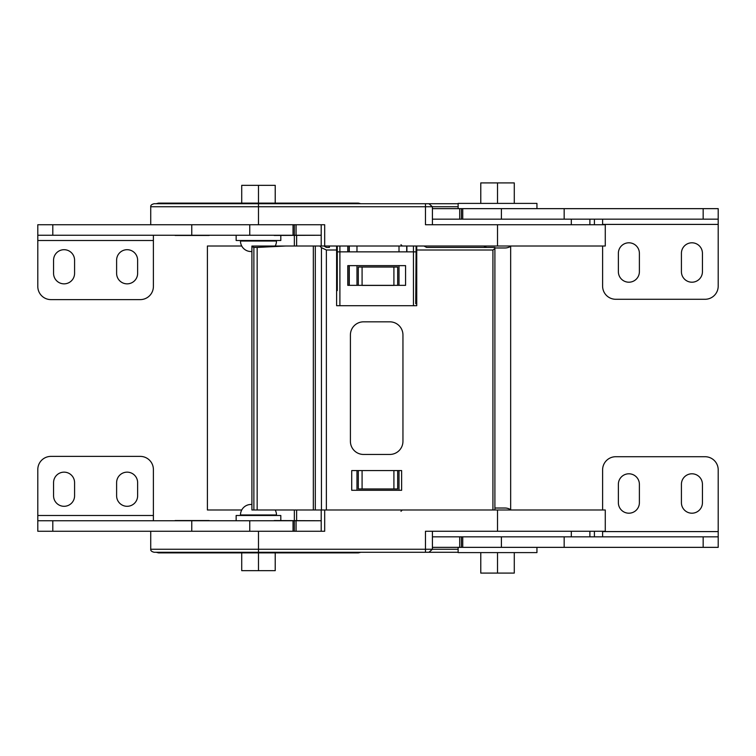<?xml version="1.0" encoding="UTF-8"?>
<svg xmlns="http://www.w3.org/2000/svg" width="756" height="756" viewBox="0 0 756 756"><rect width="100%" height="100%" fill="white"/><g stroke="black" fill="none" stroke-linecap="round" stroke-linejoin="round"><path stroke-width="1.13" d="M360.773 203.723L358.42 203.118L158.533 203.118L156.171 203.723M258.476 203.723L154.205 203.723C151.691 204.309 150.529 205.311 150.727 206.738L432.413 206.738L428.945 203.723L258.476 203.723L258.476 224.74L324.683 224.74L324.683 246.012L321.744 246.012M457.956 203.723L428.945 203.723M605.272 246.012L605.272 224.74L497.524 224.74L497.524 246.012L605.272 246.012L323.965 246.012L326.375 247.42L329.389 247.42L329.389 246.012M497.524 224.74L425.467 224.74L425.467 203.723M294.358 235.447L294.358 246.012M358.287 285.343L358.287 267.029L397.694 267.029L397.694 285.343M356.974 285.343L356.974 265.639M356.974 251.852L356.974 246.012M399.007 285.343L399.007 265.639M399.007 251.852L399.007 246.012M393.904 267.029L393.904 285.418L362.086 285.418L362.086 267.029M349.092 246.012L349.092 251.852M349.092 265.639L349.092 285.343M406.889 251.852L406.889 246.012M321.054 235.248L274.182 235.447M209.147 235.447L175.127 235.447C172.718 235.447 172.718 235.447 175.127 235.447L175.127 235.248M594.405 224.74L594.405 219.155M589.888 219.155L589.888 224.74M571.319 224.74L571.319 219.155M251.635 203.241L251.143 203.241M251.635 203.118L254.659 203.241M254.659 203.118L266.027 203.241M266.027 203.118L270.138 203.241M116.613 260.206A10.508 10.508 0 0 1 127.121 249.697A10.508 10.508 0 0 1 137.63 260.206L137.63 273.341A10.508 10.508 0 0 1 127.121 283.85A10.508 10.508 0 0 1 116.613 273.341L116.613 260.206M53.563 260.206A10.508 10.508 0 0 1 64.071 249.697A10.508 10.508 0 0 1 74.579 260.206L74.579 273.341A10.508 10.508 0 0 1 64.071 283.85A10.508 10.508 0 0 1 53.563 273.341L53.563 260.206M258.476 224.74L37.8 224.74L37.8 235.248L321.205 235.248M296.068 235.248L296.068 224.74L321.205 224.74L321.205 246.012L319.769 246.012L321.442 247.666L326.375 250L336.618 250L336.618 305.707L416.745 305.707L416.745 250L492.931 250L494.897 248.526L494.897 509.988M294.358 224.74L294.358 235.248M249.754 224.74L249.754 235.248M153.392 235.248L153.392 286.477A13.136 13.136 0 0 1 140.257 299.612L50.935 299.612A13.136 13.136 0 0 1 37.8 286.477L37.8 235.248M681.421 253.307A10.508 10.508 0 0 1 691.929 242.799A10.508 10.508 0 0 1 702.437 253.307L702.437 271.697A10.508 10.508 0 0 1 691.929 282.205A10.508 10.508 0 0 1 681.421 271.697L681.421 253.307M618.37 253.307A10.508 10.508 0 0 1 628.879 242.799A10.508 10.508 0 0 1 639.387 253.307L639.387 271.697A10.508 10.508 0 0 1 628.879 282.205A10.508 10.508 0 0 1 618.37 271.697L618.37 253.307M432.413 219.155L718.2 219.155L718.2 208.647L718.2 286.146A13.136 13.136 0 0 1 705.064 299.281L615.743 299.281A13.136 13.136 0 0 1 602.608 286.146L602.608 246.012M432.413 208.647L718.2 208.647M461.434 219.155L461.434 208.647M501.408 219.155L501.408 208.647M602.608 224.74L602.608 219.155M458.127 208.647L458.127 203.392L536.94 203.392L536.94 208.647M486.675 247.42A10.508 10.508 0 0 1 483.935 246.012M494.897 247.977L505.017 247.977A10.508 10.508 0 0 0 511.122 246.012M514.278 203.392L514.278 182.905L480.778 182.905L480.778 203.392M497.524 203.392L497.524 182.905M236.146 235.248L236.146 240.502L280.807 240.502L280.807 235.447M251.909 251.531L250.983 251.531A10.508 10.508 0 0 1 240.474 241.022L240.474 240.502M251.909 246.607L251.909 246.05L285.711 246.012L257.163 247.42L253.874 247.42L251.909 246.607L251.909 509.988L313.334 509.988L313.334 246.012L275.212 246.012A10.508 10.508 0 0 0 276.469 241.022L240.474 241.022M276.469 240.502L276.469 241.022M275.222 203.118L275.222 185.333L241.722 185.333L241.722 203.118M258.476 203.118L258.476 185.333M360.773 552.277L358.42 552.882L158.533 552.882L156.171 552.277M457.956 552.277L154.205 552.277C151.691 551.691 150.529 550.689 150.727 549.262L432.413 549.262L428.945 552.277M321.054 520.752L274.182 520.553M209.147 520.553L175.127 520.553C172.718 520.553 172.718 520.553 175.127 520.553L175.127 520.752M594.405 531.26L594.405 536.845M294.358 520.553L294.358 509.988M393.904 488.971L393.904 470.582L362.086 470.582L362.086 488.971L397.694 488.971L397.694 470.582M358.287 470.582L358.287 488.971L362.086 488.971M399.007 470.582L399.007 490.285M356.974 470.582L356.974 490.285M605.272 509.988L605.272 531.26L497.524 531.26L497.524 509.988L605.272 509.988L321.744 509.988M497.524 531.26L425.467 531.26L425.467 552.277M324.683 509.988L324.683 531.26L258.476 531.26L258.476 552.277M571.319 531.26L571.319 536.845M589.888 536.845L589.888 531.26M251.635 552.759L251.143 552.759M251.635 552.882L254.659 552.759M254.659 552.882L266.027 552.759M266.027 552.882L270.138 552.759M494.897 508.023L505.017 508.023A10.508 10.508 0 0 1 511.122 509.988M536.94 547.353L536.94 552.608L458.127 552.608L458.127 547.353M236.146 520.752L236.146 515.497L280.807 515.497L280.807 520.553M250.983 504.469L251.909 504.469L250.983 504.469A10.508 10.508 0 0 0 240.474 514.978L240.474 515.497M275.212 509.988A10.508 10.508 0 0 1 276.469 514.978L240.474 514.978M276.469 515.497L276.469 514.978M514.278 552.608L514.278 573.095L480.778 573.095L480.778 552.608M497.524 552.608L497.524 573.095M127.121 506.303A10.508 10.508 0 0 0 137.63 495.794L137.63 482.659A10.508 10.508 0 0 0 127.121 472.15A10.508 10.508 0 0 0 116.613 482.659L116.613 495.794A10.508 10.508 0 0 0 127.121 506.303M64.071 506.303A10.508 10.508 0 0 0 74.579 495.794L74.579 482.659A10.508 10.508 0 0 0 64.071 472.15A10.508 10.508 0 0 0 53.563 482.659L53.563 495.794A10.508 10.508 0 0 0 64.071 506.303M258.476 531.26L37.8 531.26L37.8 520.752L321.205 520.752M296.068 520.752L296.068 531.26L321.205 531.26L321.205 509.988L315.299 509.988L315.299 246.012L319.769 246.012M294.358 531.26L294.358 520.752M249.754 531.26L249.754 520.752M153.392 520.752L153.392 469.523A13.136 13.136 0 0 0 140.257 456.388L50.935 456.388A13.136 13.136 0 0 0 37.8 469.523L37.8 520.752M275.222 552.882L275.222 570.667L241.722 570.667L241.722 552.882M258.476 552.882L258.476 570.667M691.929 513.201A10.508 10.508 0 0 0 702.437 502.693L702.437 484.303A10.508 10.508 0 0 0 691.929 473.795A10.508 10.508 0 0 0 681.421 484.303L681.421 502.693A10.508 10.508 0 0 0 691.929 513.201M628.879 513.201A10.508 10.508 0 0 0 639.387 502.693L639.387 484.303A10.508 10.508 0 0 0 628.879 473.795A10.508 10.508 0 0 0 618.37 484.303L618.37 502.693A10.508 10.508 0 0 0 628.879 513.201M432.413 536.845L718.2 536.845L718.2 547.353L718.2 469.854A13.136 13.136 0 0 0 705.064 456.719L615.743 456.719A13.136 13.136 0 0 0 602.608 469.854L602.608 509.988M432.413 547.353L718.2 547.353M461.434 536.845L461.434 547.353M501.408 536.845L501.408 547.353M602.608 531.26L602.608 536.845M416.084 303.732L416.084 267.69L416.745 267.69M415.734 303.732L416.084 251.852L416.084 259.809L416.745 259.809M337.27 267.69L336.618 267.69M337.27 259.809L336.618 259.809M401.634 490.285L351.72 490.285L351.72 470.582L401.634 470.582L401.634 490.285M350.406 441.315A13.136 13.136 0 0 0 363.541 454.45L389.812 454.45A13.136 13.136 0 0 0 402.948 441.315L402.948 334.965A13.136 13.136 0 0 0 389.812 321.829L363.541 321.829A13.136 13.136 0 0 0 350.406 334.965L350.406 441.315M313.334 509.988L315.299 509.988M494.897 248.526L494.897 247.42L426.592 247.42L423.965 246.012M313.334 246.012L315.299 246.012M336.618 246.012L336.618 250M416.745 250L416.745 246.012M405.575 265.639L347.779 265.639L347.779 285.343L405.575 285.343L405.575 265.639M413.456 305.707L339.898 305.707L339.898 251.852L413.456 251.852L413.456 305.707M416.084 246.012L416.084 251.852L413.456 251.852L413.456 246.012M339.898 246.012L339.898 251.852L337.27 251.852L337.27 290.597M241.74 246.012L207.399 246.012L207.399 509.988L241.74 509.988M484.388 247.42L484.388 246.324M510.659 509.676L510.659 246.324M347.779 251.852L347.779 246.012M337.27 251.852L337.27 246.012M337.27 305.707L336.618 305.707M416.745 305.707L416.084 305.707M358.883 203.241L158.061 203.241M432.413 224.74L432.413 206.738L458.127 206.738M296.626 235.447L296.626 246.012M349.291 285.343L349.291 265.639M349.291 251.852L349.291 246.012M406.7 246.012L406.7 251.852M293.045 224.74L293.045 235.248M191.769 224.74L191.769 235.248M52.797 224.74L52.797 235.248M153.392 240.502L37.8 240.502M459.714 219.155L459.714 208.647M462.748 219.155L462.748 208.647M564.165 219.155L564.165 208.647M703.165 219.155L703.165 208.647M718.2 224.409L602.608 224.409M358.883 552.759L158.061 552.759M296.626 520.553L296.626 509.988M432.413 531.26L432.413 549.262L458.127 549.262M293.045 531.26L293.045 520.752M191.769 531.26L191.769 520.752M52.797 531.26L52.797 520.752M153.392 515.497L37.8 515.497M459.714 536.845L459.714 547.353M462.748 536.845L462.748 547.353M564.165 536.845L564.165 547.353M703.165 536.845L703.165 547.353M718.2 531.591L602.608 531.591M326.375 250L326.375 509.988M492.931 509.988L492.931 250M253.874 247.42L253.874 509.988M257.163 247.42L257.163 509.988M321.442 509.988L321.442 247.666M150.727 224.74L150.727 206.738M400.982 244.698L402.296 246.012M150.727 531.26L150.727 549.262M400.982 511.302L402.296 509.988"/></g></svg>
